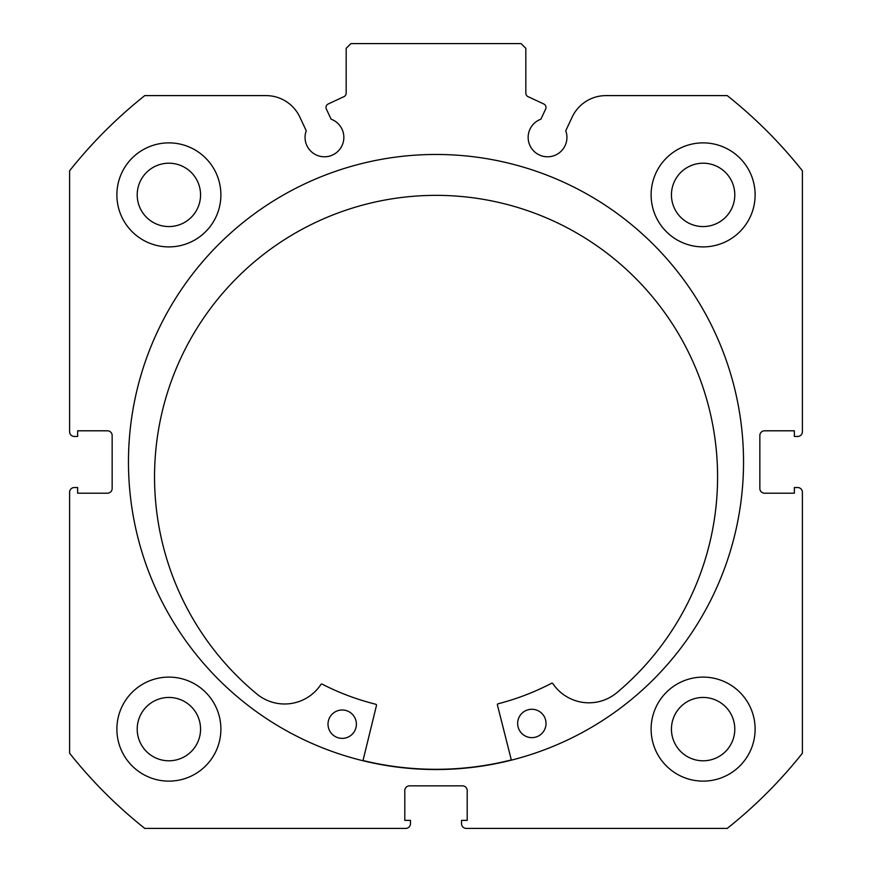 <?xml version="1.0" encoding="UTF-8"?>
<svg xmlns="http://www.w3.org/2000/svg" width="872" height="872" viewBox="0 0 872 872"><rect width="100%" height="100%" fill="white"/><g stroke="black" fill="none" stroke-linecap="round" stroke-linejoin="round"><path stroke-width="1.31" d="M325.997 107.419A3.782 3.782 0 0 0 326.346 109.022L331.088 119.192A19.38 19.38 0 0 1 324.449 156.786A19.38 19.38 0 0 1 306.236 130.778L299.903 117.186A37.376 37.376 0 0 0 266.025 95.604L144.763 95.604A468.046 468.046 0 0 0 69.607 170.77L69.607 431.749A4.731 4.731 0 0 0 74.327 436.469L77.641 436.469L77.641 430.801L107.419 430.801A4.731 4.731 0 0 1 112.15 435.531L112.15 488.473A4.731 4.731 0 0 1 107.419 493.203L77.641 493.203L77.641 487.535L74.327 487.535A4.731 4.731 0 0 0 69.607 492.255L69.607 753.234A468.046 468.046 0 0 0 144.763 828.4L405.742 828.4A4.731 4.731 0 0 0 410.472 823.669L410.472 820.367L404.793 820.367L404.793 790.577A4.731 4.731 0 0 1 409.524 785.846L462.476 785.846A4.731 4.731 0 0 1 467.207 790.577L467.207 820.367L461.528 820.367L461.528 823.669A4.731 4.731 0 0 0 466.258 828.4L727.237 828.4A468.046 468.046 0 0 0 802.393 753.234L802.393 492.255A4.731 4.731 0 0 0 797.673 487.535L794.359 487.535L794.359 493.203L764.581 493.203A4.731 4.731 0 0 1 759.85 488.473L759.85 435.531A4.731 4.731 0 0 1 764.581 430.801L794.359 430.801L794.359 436.469L797.673 436.469A4.731 4.731 0 0 0 802.393 431.749L802.393 170.77A468.046 468.046 0 0 0 727.237 95.604L605.975 95.604A37.376 37.376 0 0 0 572.097 117.186L565.764 130.778A19.38 19.38 0 0 1 547.551 156.786A19.38 19.38 0 0 1 540.913 119.192L545.654 109.022A3.782 3.782 0 0 0 543.823 103.997L528.007 96.629A3.782 3.782 0 0 1 525.827 93.195L525.827 48.331L521.096 43.6L350.904 43.6L346.173 48.331L346.173 93.195A3.782 3.782 0 0 1 343.993 96.629L328.177 103.997A3.782 3.782 0 0 0 325.997 107.419M743.533 462.007A307.533 307.533 0 0 0 436 154.464A307.533 307.533 0 0 0 128.467 462.007A307.533 307.533 0 0 0 436 769.54A307.533 307.533 0 0 0 743.533 462.007M651.112 729.123A52.004 52.004 0 0 0 703.115 781.127A52.004 52.004 0 0 0 755.119 729.123A52.004 52.004 0 0 0 703.115 677.108A52.004 52.004 0 0 0 651.112 729.123M116.881 729.123A52.004 52.004 0 0 0 168.885 781.127A52.004 52.004 0 0 0 220.889 729.123A52.004 52.004 0 0 0 168.885 677.108A52.004 52.004 0 0 0 116.881 729.123M651.112 194.892A52.004 52.004 0 0 0 703.115 246.896A52.004 52.004 0 0 0 755.119 194.892A52.004 52.004 0 0 0 703.115 142.877A52.004 52.004 0 0 0 651.112 194.892M116.881 194.892A52.004 52.004 0 0 0 168.885 246.896A52.004 52.004 0 0 0 220.889 194.892A52.004 52.004 0 0 0 168.885 142.877A52.004 52.004 0 0 0 116.881 194.892M200.56 194.892A31.675 31.675 0 0 1 168.885 226.567A31.675 31.675 0 0 1 137.209 194.892A31.675 31.675 0 0 1 168.885 163.206A31.675 31.675 0 0 1 200.56 194.892M734.791 194.892A31.675 31.675 0 0 1 703.115 226.567A31.675 31.675 0 0 1 671.44 194.892A31.675 31.675 0 0 1 703.115 163.206A31.675 31.675 0 0 1 734.791 194.892M200.56 729.123A31.675 31.675 0 0 1 168.885 760.798A31.675 31.675 0 0 1 137.209 729.123A31.675 31.675 0 0 1 168.885 697.447A31.675 31.675 0 0 1 200.56 729.123M734.791 729.123A31.675 31.675 0 0 1 703.115 760.798A31.675 31.675 0 0 1 671.44 729.123A31.675 31.675 0 0 1 703.115 697.447A31.675 31.675 0 0 1 734.791 729.123M511.374 760.166L497.411 704.925A0.948 0.948 0 0 1 498.086 703.78A249.621 249.621 0 0 0 551.595 683.256A0.948 0.948 0 0 1 552.815 683.561A43.524 43.524 0 0 0 615.599 693.687L615.621 693.709A281.525 281.525 0 0 0 434.965 195.361A281.525 281.525 0 0 0 258.188 695.093L258.21 695.071A43.524 43.524 0 0 0 320.918 684.466A0.948 0.948 0 0 1 322.139 684.139A249.621 249.621 0 0 0 375.799 704.26A0.948 0.948 0 0 1 376.486 705.394L362.959 760.744M546.025 723.4A14.181 14.181 0 0 1 531.887 737.636A14.181 14.181 0 0 1 517.652 723.509A14.181 14.181 0 0 1 531.778 709.274A14.181 14.181 0 0 1 546.025 723.4M356.386 724.142A14.181 14.181 0 0 1 342.26 738.377A14.181 14.181 0 0 1 328.014 724.251A14.181 14.181 0 0 1 342.151 710.004A14.181 14.181 0 0 1 356.386 724.142M511.308 759.937A307.304 307.304 0 0 1 363.014 760.515"/></g></svg>
